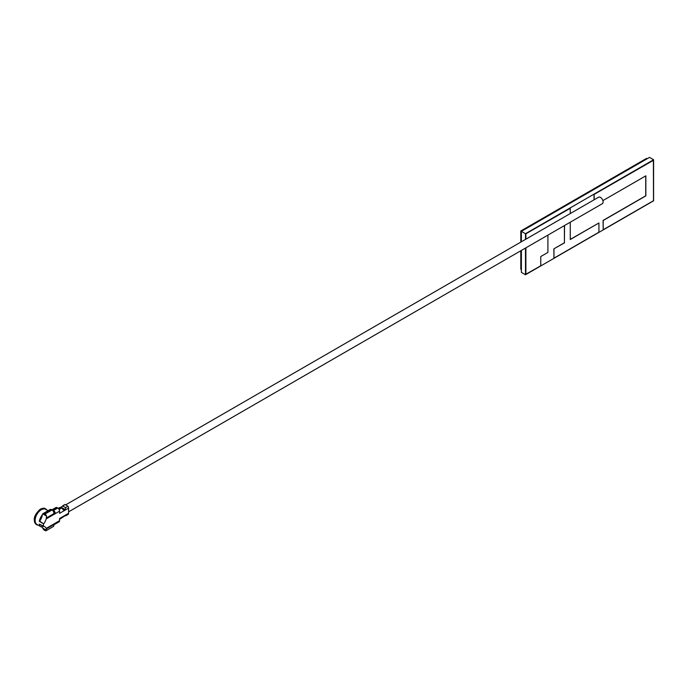 <?xml version="1.0" encoding="UTF-8"?>
<svg xmlns="http://www.w3.org/2000/svg" width="688" height="688" viewBox="0 0 688 688"><rect width="100%" height="100%" fill="white"/><g stroke="black" fill="none" stroke-linecap="round" stroke-linejoin="round"><path stroke-width="1.03" d="M68.585 511.846L602.327 203.7A3.75 2.167 -120 0 0 602.903 200.69A3.75 2.167 -120 0 0 600.452 197.387A3.75 2.167 -120 0 0 598.577 197.207L65.627 504.897M525.486 248.058L525.486 274.761L653.6 200.801L653.6 159.745L649.506 157.38L521.392 231.34L525.486 233.714L525.486 239.398M520.79 242.116L520.79 230.996L521.392 231.34L521.392 241.763M521.392 250.423L521.392 272.396L525.486 274.761M653.6 159.745L525.486 233.714M520.79 230.996L646.488 158.421L647.09 158.773M520.79 250.776L520.79 269.266L521.392 269.61M570.266 213.547L570.266 208.309L525.77 233.86L525.77 239.235M525.77 247.895L525.77 274.306L540.768 265.783L540.768 256.547L547.915 252.419L547.915 235.107M525.89 233.929L525.89 239.166M525.89 247.826L525.89 274.374M564.418 225.587L564.418 242.761L553.84 248.867L553.96 258.172L598.921 232.209L598.921 222.972L570.266 239.381M564.538 225.518L564.418 242.761M564.538 242.83L553.84 248.867M553.96 248.936L553.96 258.172M598.921 222.972L570.266 239.519L570.266 222.207M570.266 208.309L525.77 233.86M602.877 200.621L645.851 175.818L645.851 195.882L603.187 220.513L603.187 229.74L653.505 200.698L653.385 160.184L594.028 194.455L594.028 199.83M653.505 160.261L594.028 194.455M594.148 194.523L594.148 199.761M645.731 175.887L645.731 195.813L603.066 220.444L603.187 229.74M41.77 525.512A10.148 5.857 -60 0 1 42.415 527.197A8.72 5.04 -60 0 1 41.031 526.793L36.928 524.428A8.72 5.04 -60 0 1 35.595 517.436A8.72 5.04 -60 0 1 41.289 509.748A8.72 5.04 -60 0 1 45.649 509.318L48.057 510.702M38.158 525.142A9.064 5.237 -60 0 1 36.756 524.72A9.064 5.237 -60 0 1 35.372 517.462A9.064 5.237 -60 0 1 41.289 509.473A9.064 5.237 -60 0 1 45.821 509.025A9.064 5.237 -60 0 1 46.887 510.032M65.222 515.622L59.572 519.354M60.14 507.761L59.736 507.529A2.554 1.479 60 0 1 60.957 507.684L61.559 508.028A2.554 1.479 60 0 1 62.78 509.283L64.276 510.143L65.222 509.602L65.627 507.641L68 506.273A2.554 1.479 60 0 1 68.585 508.148L59.572 513.351L59.572 511.158L46.225 518.864L46.543 516.069A2.554 1.479 -120 0 0 44.952 514.056L52.073 509.946A2.554 1.479 60 0 1 53.776 513.704L46.345 517.995M63.52 510.161L64.276 510.143L62.78 509.283M64.844 504.579A2.554 1.479 60 0 1 64.896 504.545A2.554 1.479 60 0 1 64.956 504.51L60.57 507.512M65.627 507.641L62.522 505.912L64.896 504.545M54.111 524.428A2.554 1.479 -120 0 0 54.773 524.316A2.554 1.479 -120 0 0 55.186 523.8L46.345 528.891L46.225 528.393L59.572 520.687L59.572 518.494L68.585 513.291A2.554 1.479 60 0 1 68.06 514.461A2.554 1.479 60 0 1 68 514.486L65.721 515.802M64.956 504.51L68 506.273M42.415 527.197L42.759 528.135A2.554 1.479 -120 0 0 44.35 530.147L44.952 530.491A2.554 1.479 -120 0 0 46.234 530.62A2.554 1.479 -120 0 0 46.543 530.319L46.345 528.891M53.776 524.6A2.554 1.479 60 0 1 53.346 526.509L46.234 530.62M42.759 528.135L46.543 530.319M51.901 509.851L55.883 507.555A2.554 1.479 60 0 1 57.164 507.684L57.766 508.028A2.554 1.479 60 0 1 59.572 511.158M57.164 507.684L52.89 510.152L53.492 510.496L57.766 508.028M52.89 510.152A2.554 1.479 -120 0 0 51.996 509.903M53.664 511.967L55.186 512.844A2.554 1.479 -120 0 0 53.492 510.496M53.793 513.652L55.186 512.844M51.471 509.602L44.35 513.712A2.554 1.479 -120 0 0 43.069 513.583L50.19 509.473A2.554 1.479 60 0 1 51.471 509.602L52.073 509.946M44.35 513.712L44.952 514.056M43.069 513.583A2.554 1.479 -120 0 0 42.759 513.884L46.543 516.069M59.572 520.687A2.554 1.479 60 0 1 59.039 521.857L54.773 524.316M68.585 513.291L68.585 508.148M41.031 526.793A8.72 5.04 -60 0 1 39.336 524.101L43.912 526.329A10.148 5.857 -60 0 1 44.703 526.664A10.148 5.857 -60 0 1 46.225 528.393M42.759 513.884L42.415 514.719A10.148 5.857 -60 0 1 39.698 521.16L43.55 523.8A8.72 5.04 120 0 0 43.55 526.544M46.225 518.864A10.148 5.857 -60 0 1 43.912 523.594M39.698 521.16L39.336 521.366A8.72 5.04 -60 0 1 42.415 514.719M39.336 521.366L43.55 523.8M45.58 508.896A9.064 5.237 120 0 0 45.339 508.75A9.064 5.237 120 0 0 40.807 509.197A9.064 5.237 120 0 0 34.89 517.187A9.064 5.237 120 0 0 36.275 524.445A9.064 5.237 120 0 0 36.524 524.574M61.086 507.211L65.222 509.602M59.082 509.455L61.559 508.028M60.957 507.684L58.755 508.948M45.821 509.025L45.339 508.75C44.634 507.925 42.957 508.062 40.3 509.146C33.918 515.063 32.577 520.162 36.275 524.445L36.756 524.72M58.248 508.38L59.684 507.555M65.678 515.828L68.06 514.461"/></g></svg>
